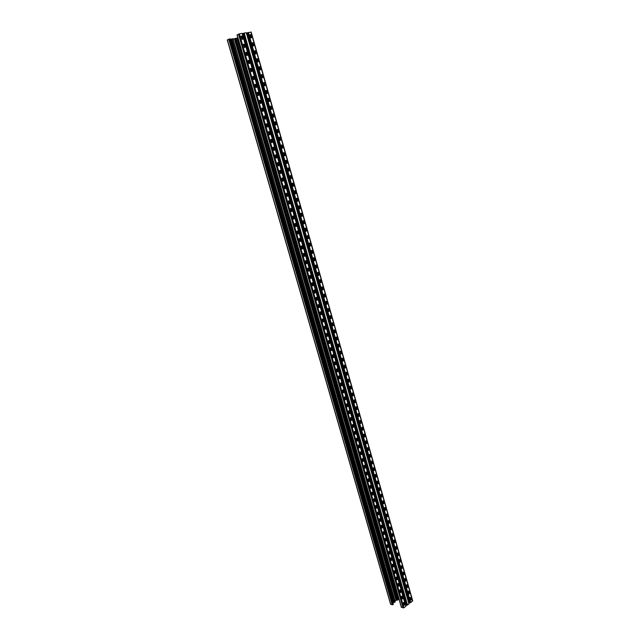 <?xml version="1.0" encoding="UTF-8"?>
<svg xmlns="http://www.w3.org/2000/svg" width="640" height="640" viewBox="0 0 640 640"><rect width="100%" height="100%" fill="white"/><g stroke="black" fill="none" stroke-linecap="round" stroke-linejoin="round"><path stroke-width="0.96" d="M241.344 37.008L242.184 39.336M243.6 44.256L244.504 47.44M246.456 54.248L246.816 55.52M248.216 60.4L249.128 63.568M250.52 68.432L251.424 71.592M252.808 76.432L253.712 79.584M255.432 85.592L255.992 87.552M257.368 92.36L258.264 95.496M259.64 100.28L260.536 103.416M261.896 108.184L262.792 111.304M264.288 116.52L265.048 119.168M266.4 123.896L267.288 127.008M268.64 131.712L269.528 134.816M270.864 139.504L271.752 142.608M273.088 147.272L273.976 150.368M275.304 155.016L276.192 158.104M277.52 162.736L278.4 165.808M279.72 170.424L280.6 173.496M281.912 178.096L282.792 181.152M284.104 185.736L284.976 188.776M286.288 193.352L287.152 196.384M288.456 200.952L289.32 203.968M290.624 208.52L291.488 211.52M292.784 216.064L293.64 219.056M294.936 223.584L295.792 226.56M297.088 231.08L297.752 233.416M299.224 238.552L300.072 241.504M301.36 246L302.2 248.936M303.48 253.424L304.32 256.352M305.6 260.824L306.072 262.464M307.712 268.2L308.544 271.096M309.816 275.552L310.648 278.44M311.92 282.88L312.744 285.752M314.008 290.184L314.288 291.152M316.096 297.464L316.912 300.32M318.176 304.728L318.984 307.568M320.24 311.96L321.056 314.792M324.368 326.36L325.168 329.168M326.416 333.528L327.216 336.32M328.464 340.672L329.264 343.456M332.536 354.896L333.328 357.648M334.56 361.976L335.352 364.72M336.584 369.024L337.368 371.76M339.208 378.192L339.376 378.784M340.6 383.072L341.376 385.776M342.608 390.056L343.376 392.76M344.6 397.024L345.368 399.712M347.024 405.504L347.352 406.648M348.568 410.896L349.336 413.56M350.544 417.8L351.304 420.448M352.52 424.68L353.272 427.32M354.752 432.488L355.232 434.168M356.44 438.376L357.184 440.992M358.392 445.192L359.136 447.8M360.336 451.984L361.08 454.584M362.384 459.144L363.016 461.344M364.208 465.512L364.944 468.088M366.136 472.248L366.872 474.808M368.056 478.96L368.792 481.512M369.976 485.656L370.704 488.192M371.888 492.328L372.608 494.856M373.792 498.976L374.512 501.496M375.688 505.608L376.408 508.12M377.584 512.216L378.296 514.72M379.464 518.808L380.184 521.296M381.352 525.376L382.056 527.856M383.224 531.928L383.816 534.008M385.096 538.464L385.8 540.92M386.96 544.976L387.656 547.424M388.816 551.464L389.512 553.904M390.672 557.936L391.088 559.4M392.52 564.392L393.208 566.808M394.36 570.824L395.048 573.232M396.2 577.232L396.88 579.632M398.024 583.632L398.272 584.496M399.856 590.008L400.536 592.384M401.672 596.36L401.968 597.928M397.752 596.488L398.16 596.136L397.504 593.864L397.12 594.152L397.784 596.608M395.968 590.288L396.376 589.936L395.72 587.656L395.336 587.944L396 590.408M394.184 584.072L394.592 583.72L393.936 581.432L393.528 581.776L394.24 584.216M392.392 577.832L392.808 577.488L392.144 575.192L391.728 575.536L392.448 577.976M390.592 571.584L391.008 571.24L390.344 568.928L389.928 569.272L390.648 571.72M388.792 565.312L389.208 564.968L388.536 562.648M386.984 559.016L387.4 558.68L386.728 556.352L386.32 556.688L387.016 559.128L387.456 558.872M385.176 552.712L385.592 552.368L384.92 550.032L384.504 550.368L385.208 552.816L385.648 552.56M383.36 546.376L383.776 546.048L383.096 543.696M381.536 540.032L381.952 539.696L381.272 537.344M379.704 533.664L380.128 533.336L379.44 530.968L379.024 531.296L379.736 533.768M377.872 527.28L378.296 526.952L377.608 524.576L377.184 524.904L377.92 527.408M376.032 520.88L376.456 520.552L375.768 518.168L375.344 518.496L376.08 521M374.184 514.456L374.616 514.136L373.92 511.736L373.496 512.056L374.216 514.552L374.664 514.312M372.336 508.016L372.768 507.696L372.072 505.288L371.664 505.544L372.36 508.104M370.48 501.552L370.912 501.232L370.216 498.816L369.808 499.072L370.504 501.64M368.616 495.072L369.048 494.76L368.352 492.328L367.944 492.584L368.64 495.16M366.752 488.576L367.184 488.264L366.48 485.824L366.056 486.136L366.8 488.688M364.88 482.056L365.312 481.744L364.608 479.296L364.176 479.608L364.928 482.168M363 475.52L363.44 475.208L362.728 472.752L362.296 473.064L363.024 475.6M361.12 468.96L361.552 468.656L360.84 466.184L360.408 466.496L361.136 469.04L361.6 468.816M359.232 462.384L359.664 462.08L358.952 459.6L358.52 459.904L359.248 462.456L359.712 462.24M357.336 455.792L357.776 455.488L357.056 453L356.616 453.296L357.352 455.856L357.816 455.64M355.432 449.168L355.872 448.872L355.152 446.368L354.712 446.672L355.456 449.24L355.92 449.024M353.528 442.536L353.968 442.232L353.248 439.728L352.808 440.024L353.576 442.624M351.616 435.88L352.056 435.576L351.328 433.064M349.696 429.2L350.136 428.904L349.416 426.376L348.968 426.672L349.712 429.256L350.184 429.048M347.776 422.504L348.216 422.208L347.488 419.672L347.04 419.96L347.792 422.56L348.264 422.352M345.84 415.784L346.288 415.496L345.552 412.944L345.112 413.232L345.888 415.872M343.904 409.048L344.36 408.76L343.616 406.2M341.968 402.288L342.416 402L341.672 399.432L341.224 399.72L342.016 402.368M340.016 395.512L340.472 395.224L339.728 392.648L339.28 392.928L340.032 395.552L340.512 395.36M338.064 388.712L338.52 388.432L337.768 385.84L337.32 386.112L338.08 388.752M336.104 381.888L336.56 381.608L335.808 379.008L335.36 379.288L336.12 381.928L336.6 381.736M334.144 375.048L334.6 374.776L333.848 372.16L333.392 372.432L334.152 375.088L334.632 374.896M332.168 368.184L332.632 367.912L331.872 365.288L331.416 365.56L332.216 368.248M330.624 361.096L329.896 358.392L329.432 358.664L330.2 361.336L330.672 361.096M328.208 354.4L328.672 354.128L327.904 351.48L327.448 351.752L328.256 354.456M326.656 347.272L325.92 344.544L325.456 344.808L326.224 347.496L326.704 347.264M324.224 340.52L324.688 340.264L323.92 337.592L323.456 337.856L324.232 340.544M322.664 333.36L321.912 330.616L321.456 330.872L322.232 333.576L322.704 333.352M320.216 326.568L320.68 326.304L319.904 323.616L319.44 323.872L320.256 326.616M318.648 319.36L317.888 316.592L317.424 316.848L318.208 319.568L318.688 319.36M316.624 312.328L315.872 309.552L315.4 309.8L316.184 312.528L316.672 312.328M314.6 305.272L313.84 302.488L313.368 302.736L314.152 305.472L314.64 305.272M312.568 298.2L311.808 295.4L311.336 295.648L312.12 298.392L312.608 298.2M310.528 291.104L309.768 288.288L309.288 288.536L310.08 291.288L310.576 291.096M308.488 283.984L307.72 281.16L307.24 281.4L308.032 284.16L308.528 283.976M306.432 276.84L305.664 274.016L305.184 274.248L305.984 277.016L306.48 276.84M304.376 269.68L303.608 266.84L303.128 267.064L303.92 269.848L304.424 269.672M301.904 262.688L302.336 262.432L301.536 259.648L301.08 259.8L301.856 262.656L302.368 262.512M300.296 255.304L299.784 255.44L298.984 252.64L299.464 252.408L300.288 255.28M299.792 255.448L300.248 255.28M297.376 245.168L298.208 248.048M297.384 245.168L296.896 245.392L297.704 248.2L298.168 248.048M295.296 237.904L296.128 240.792L295.672 240.976L294.808 238.128L295.296 237.904M295.632 240.96L296.088 240.8M293.2 230.616L294.04 233.512L293.576 233.696L292.72 230.832L293.208 230.616M293.536 233.68L294 233.52M291.096 223.304L290.616 223.52L291.432 226.352L291.944 226.208M291.904 226.216L291.112 223.328M289.848 218.904L289.32 219.024L288.504 216.184L289 215.968L289.84 218.888M289.336 219.048L289.8 218.896M287.256 211.704L286.416 208.76L286.888 208.608L287.728 211.536M287.232 211.696L287.688 211.552M284.752 201.232L285.616 204.168L285.096 204.296L284.272 201.432L284.768 201.224M285.112 204.328L285.568 204.176M282.624 193.824L283.488 196.776M282.64 193.816L282.144 194.024L282.968 196.896L283.448 196.784M280.488 186.392L281.36 189.36L280.888 189.504L281.32 189.368M278.736 182.064L279.208 181.864L278.376 178.984M276.176 171.472L275.72 171.656L276.6 174.592L277.064 174.4L276.232 171.512L275.736 171.6M274.024 163.976L273.56 164.152L274.448 167.096L274.928 166.96L274.08 164.016L273.576 164.096M271.864 156.448L271.4 156.624L272.24 159.536L272.776 159.448L271.92 156.488L271.408 156.576M269.736 148.88L269.232 149.072L270.072 151.992L270.608 151.904L269.752 148.944L269.232 149.024M268.416 144.344L267.584 141.376L267.056 141.456M265.344 133.736L264.872 133.856L265.384 133.712L266.24 136.72L265.768 136.88L264.896 133.832M264.056 129.144L263.208 126.16L262.68 126.232M261.016 118.52L260.48 118.592L261.336 121.576L261.88 121.504L261.024 118.512M258.8 110.768L258.28 110.944L259.128 113.912L259.68 113.84L258.816 110.848L258.272 110.92M256.552 103.112L256.064 103.224L256.92 106.224L257.472 106.152L256.592 103.096L256.064 103.24M254.336 95.392L253.848 95.52L254.704 98.504L255.248 98.448L254.392 95.44L253.848 95.496M252.144 87.6L251.624 87.768L252.48 90.768L253.032 90.704L252.168 87.696L251.616 87.752M249.912 79.832L249.384 79.992L250.248 83L250.808 82.944L249.936 79.928L249.384 79.976M247.696 72.128L247.144 72.184L248.072 75.256L248.568 75.152L247.704 72.128M245.4 64.264L244.896 64.36L245.768 67.392L246.328 67.344L245.44 64.248M243.144 56.416L242.64 56.512L243.512 59.552L244.08 59.504L243.184 56.4M240.912 48.488L240.376 48.632L241.256 51.68L241.816 51.64L240.944 48.592L240.384 48.632M238.616 40.648L238.112 40.736L238.992 43.784L239.552 43.752L238.656 40.632M392.824 602.624L230.176 39.464M395.024 600.984L396.04 600.224L234.4 38.784L233.064 39M237.2 38.336L237.96 38.208M398.168 598.632L398.752 598.2M388.544 562.648L388.128 562.992L388.848 565.44M383.104 543.696L382.68 544.032L383.384 546.48M383.432 546.504L383.832 546.232M381.28 537.336L380.856 537.672L381.56 540.136L382.008 539.88M379.776 533.784L380.176 533.52M377.944 527.4L378.344 527.136M376.104 520.992L376.504 520.728M372.408 508.128L372.816 507.864M370.552 501.664L370.96 501.408M368.688 495.184L369.096 494.928M366.824 488.68L367.232 488.424M364.952 482.16L365.36 481.912M363.072 475.624L363.48 475.368M353.592 442.624L354.016 442.384M351.336 433.056L350.888 433.36L351.632 435.936L352.104 435.728M345.904 415.864L346.328 415.64M343.624 406.2L343.176 406.488L343.92 409.096L344.4 408.896M342.024 402.36L342.456 402.136M338.128 388.776L338.56 388.56M332.232 368.248L332.664 368.032M330.688 361.152L330.2 361.336M328.264 354.456L328.704 354.248M326.28 347.528L326.72 347.32M324.28 340.576L324.72 340.376M322.28 333.608L322.72 333.408M320.272 326.608L320.712 326.416M318.704 319.4L318.208 319.568M316.232 312.56L316.68 312.368M314.656 305.312L314.152 305.472M312.624 298.232L312.12 298.392M310.584 291.136L310.08 291.288M308.536 284.016L308.032 284.16M306.032 277.048L306.488 276.872M304.432 269.704L303.92 269.848M298.216 248.072L297.704 248.2M291.944 226.232L291.432 226.352M287.264 211.704L287.736 211.552M283.016 196.928L283.496 196.784M280.512 186.392L280.008 186.592L280.888 189.504M278.368 178.936L277.864 179.136L278.696 182.024L279.184 181.928M276.6 174.592L277.04 174.464M267.528 141.336L267.056 141.496L267.896 144.424L268.432 144.344M263.192 126.088L262.68 126.272L263.528 129.216L264.072 129.144M260.96 118.472L260.48 118.616M247.672 72.032L247.144 72.192M245.424 64.208L244.896 64.36M243.176 56.36L242.64 56.512M238.648 40.584L238.112 40.728M392.888 602.584L230.248 39.456M396.04 600.224L234.4 38.784M396.16 600.192L397.464 600.16L398.376 599.352L237.128 38.08L234.536 38.744M393 602.552L394.312 602.52L395.232 601.704L232.984 38.744L230.384 39.416M227.408 39.968L229.992 38.832L393.336 604.4L392.248 604.808L390.672 604.056M412.56 600.768L410.672 602.624L408.848 602.968M246.376 33.048L251.032 32.12M237.168 34.936L239.384 33.832L403.864 607.8L405.904 606.144L242.12 33.432L405.808 606.328M239.384 33.832L241.944 33.424M241.104 36.168L241.864 36.048L242.76 39.184L242.064 39.36L241.104 36.168L241.68 36.136L242.576 39.272M243.432 44.28L244.184 44.16L245.08 47.288L244.384 47.464L243.432 44.28L244 44.248L244.896 47.376M246.64 55.496L245.744 52.376L246.312 52.328L247.392 55.36L246.64 55.496M245.744 52.376L246.496 52.24L247.392 55.36M248.944 63.544L248.056 60.432L248.624 60.384L249.696 63.408L248.944 63.544M248.056 60.432L248.8 60.296L249.696 63.408M251.24 71.568L250.36 68.472L250.864 68.368L251.984 71.424L251.24 71.568M250.384 68.408L251.104 68.328L251.984 71.424M252.648 76.48L253.392 76.328L254.256 79.48L253.536 79.568L252.648 76.48L253.208 76.408L254.096 79.512M255.816 87.536L254.936 84.456L255.432 84.344L256.552 87.384L255.816 87.536M254.936 84.456L255.672 84.304L256.552 87.384M258.088 95.48L257.216 92.408L257.712 92.288L258.824 95.32L258.088 95.48M257.216 92.408L257.952 92.256L258.824 95.32M260.36 103.4L259.48 100.336L259.976 100.208L261.088 103.232L260.36 103.4M259.48 100.336L260.216 100.176L261.088 103.232M262.616 111.288L261.768 108.184L262.296 108.144L263.352 111.12L262.616 111.288M261.768 108.176L262.48 108.072L263.352 111.12M264.672 115.904L265.576 119.04L264.872 119.152L264 116.12L264.672 115.904L264 116.088M266.92 123.744L267.816 126.88L267.112 126.992L266.248 123.968L266.92 123.744L266.248 123.936M269.16 131.568L270.056 134.688L269.352 134.808L268.488 131.792L269.16 131.568L268.488 131.752M271.384 139.36L272.28 142.472L271.584 142.592L270.72 139.584L271.384 139.36L270.72 139.544M273.608 147.128L274.496 150.224L273.808 150.352L272.944 147.36L273.608 147.128L272.952 147.312M275.824 154.872L276.712 157.96L276.016 158.088L275.168 155.104L275.824 154.872L275.168 155.056M278.032 162.584L278.944 165.6L278.28 165.84L277.376 162.824L278.032 162.584L277.4 162.76M280.232 170.272L281.136 173.28L280.48 173.528L279.576 170.52L280.232 170.272L279.6 170.456M283.328 180.936L282.624 181.144L281.8 178.128L282.48 177.984L283.328 180.936L282.256 177.992M285.512 188.568L284.808 188.784L283.992 185.768L284.672 185.624L285.512 188.568L284.448 185.632M287.688 196.176L286.984 196.392L286.144 193.456L286.792 193.2L287.688 196.176L286.632 193.248M289.856 203.752L289.16 203.976L288.344 200.984L289.024 200.824L289.856 203.752L288.808 200.84M292.024 211.312L291.328 211.536L290.512 208.552L291.184 208.392L292.024 211.312L290.976 208.408M294.176 218.84L293.48 219.072L292.648 216.16L293.288 215.896L294.176 218.84L293.136 215.944M295.632 226.584L296.304 226.416L295.648 226.608L294.8 223.688L295.44 223.416L296.328 226.352L295.296 223.464M298.464 233.832L297.776 234.072L296.952 231.184L297.584 230.904L298.464 233.832L297.44 230.96M300.6 241.296L299.912 241.536L299.088 238.656L299.728 238.376L300.6 241.296L299.576 238.424M302.728 248.728L302.048 248.976L301.224 246.104L301.904 245.856L302.728 248.728L301.904 245.856M304.168 256.392L304.824 256.2L304.176 256.408L303.368 253.464L304.032 253.272L304.848 256.136L303.84 253.296M306.288 263.784L306.944 263.592L306.288 263.792L305.464 260.928L306.104 260.632L306.968 263.528L305.952 260.688M308.392 271.152L309.048 270.952L308.4 271.16L307.6 268.24L308.256 268.048L309.072 270.888L308.256 268.048M310.496 278.496L311.152 278.296L310.496 278.496L309.712 275.592L310.36 275.392L311.176 278.232L310.36 275.392M312.592 285.816L313.24 285.608L312.592 285.816L311.808 282.92L312.456 282.72L313.264 285.544L312.456 282.72M314.68 293.112L315.328 292.904L314.68 293.112L313.88 290.296L314.496 289.984L315.352 292.84L314.544 290.024M317.432 300.104L316.768 300.384L315.96 297.576L316.632 297.296L317.432 300.104L316.632 297.296M318.84 307.632L319.488 307.416L318.84 307.624L318.04 304.832L318.656 304.52L319.512 307.352L318.52 304.584M321.576 314.576L320.912 314.864L320.136 312.008L320.776 311.784L321.576 314.576L320.592 311.816M323.016 322.104L322.2 319.224L322.84 319L323.632 321.776L322.656 319.024M323.632 321.776L323.024 322.096M325.032 329.248L325.664 329.016L325.024 329.232L324.256 326.408L324.896 326.184L325.688 328.952L324.712 326.208M327.08 336.408L327.712 336.176L327.072 336.384L326.288 333.64L326.896 333.312L327.736 336.112L326.76 333.376M329.776 343.24L329.128 343.544L328.36 340.72L328.992 340.488L329.776 343.24L328.808 340.52M331.16 350.656L331.792 350.416L331.152 350.632L330.376 347.912L330.976 347.576L331.816 350.352L330.84 347.64M333.192 357.752L332.432 354.944L333.056 354.704L333.84 357.44L332.872 354.736M333.84 357.44L333.24 357.776M335.216 364.816L335.84 364.568L335.208 364.784L334.432 362.088L335.032 361.744L335.864 364.504L334.896 361.808M337.232 371.864L336.456 369.144L337.064 368.792L337.88 371.552L336.92 368.864M337.272 371.896L337.88 371.552M339.888 378.568L339.248 378.888L338.488 376.112L339.112 375.856L339.888 378.568L338.928 375.896M341.288 385.928L340.496 383.12L341.12 382.864L341.896 385.568L340.936 382.904M341.896 385.568L341.304 385.92M343.888 392.544L343.248 392.872L342.48 390.176L343.08 389.816L343.888 392.544L342.936 389.888M345.88 399.504L345.24 399.832L344.472 397.144L345.064 396.784L345.88 399.504L344.928 396.856M347.864 406.432L347.232 406.768L346.488 404.024L347.096 403.76L347.864 406.432L346.92 403.8M349.84 413.344L349.208 413.688L348.464 410.952L349.08 410.68L349.84 413.344L348.896 410.72M351.216 420.608L350.44 417.848L351.024 417.544L351.816 420.24L350.872 417.616M351.816 420.24L351.232 420.608M353.776 427.104L353.152 427.456L352.416 424.736L353.024 424.456L353.776 427.104L352.84 424.496M355.112 434.304L354.376 431.592L354.984 431.312L355.736 433.952L354.808 431.352M355.144 434.336L355.736 433.952M357.696 440.784L357.072 441.136L356.312 438.496L356.888 438.12L357.696 440.784L356.76 438.192M359.048 447.976L358.288 445.248L358.888 444.96L359.64 447.584L358.712 445.008M359.64 447.584L359.064 447.968M361.584 454.368L360.96 454.736L360.232 452.048L360.832 451.752L361.584 454.368L360.656 451.8M362.928 461.528L362.176 458.824L362.768 458.52L363.52 461.136L362.592 458.576M363.52 461.136L362.952 461.528M365.448 467.88L364.832 468.248L364.088 465.64L364.656 465.248L365.448 467.88L364.528 465.328M367.376 474.6L366.76 474.976L366.04 472.312L366.632 472.008L367.376 474.6L366.456 472.056M368.68 481.68L367.96 479.024L368.552 478.712L369.288 481.304L368.376 478.768M368.704 481.704L369.288 481.304M370.592 488.36L369.872 485.712L370.464 485.4L371.2 487.984L370.288 485.456M370.624 488.392L371.2 487.984M372.528 495.056L371.784 492.384L372.376 492.072L373.112 494.648L372.2 492.128M373.112 494.648L372.552 495.048M374.408 501.672L373.688 499.04L374.272 498.72L375.008 501.288L374.104 498.776M374.432 501.696L375.008 501.288M376.328 508.32L375.592 505.672L376.168 505.352L376.904 507.904L376 505.408M376.904 507.904L376.344 508.32M378.216 514.928L377.48 512.28L378.064 511.96L378.792 514.504L377.896 512.016M378.792 514.504L378.24 514.92M380.08 521.48L379.368 518.872L379.952 518.544L380.672 521.088L379.776 518.608M380.104 521.504L380.672 521.088M381.96 528.048L381.248 525.44L381.832 525.112L382.552 527.648L381.656 525.176M381.984 528.072L382.552 527.648M383.856 534.616L383.104 532.064L383.704 531.664L384.424 534.184L383.672 534.032M384.424 534.184L383.88 534.608M385.72 541.136L385 538.528L385.568 538.192L386.288 540.712L385.4 538.256M386.288 540.712L385.744 541.136M388.152 547.208L387.56 547.616L386.84 545.104L387.384 544.68L388.152 547.208L387.264 544.76M389.44 554.128L388.72 551.528L389.288 551.184L390.008 553.688L389.12 551.248M390.008 553.688L389.464 554.12M391.272 560.568L390.576 558L391.144 557.656L391.856 560.152L391.112 560M391.856 560.152L391.312 560.584M393.136 567.04L392.424 564.456L392.984 564.104L393.696 566.592L392.824 564.176M393.696 566.592L393.16 567.032M394.952 573.44L394.264 570.888L394.832 570.536L395.536 573.016L394.664 570.608M395.536 573.016L395 573.456M396.792 579.848L396.104 577.304L396.664 576.952L397.368 579.424L396.496 577.016M397.368 579.424L396.832 579.864M398.64 586.256L397.912 583.768L398.496 583.344L399.2 585.808L398.432 585.592M399.2 585.808L398.664 586.256M400.44 592.6L399.736 590.144L400.272 589.696L401.024 592.176L400.152 589.784M400.464 592.624L401.024 592.176M402.28 598.976L401.576 596.432L402.136 596.072L402.84 598.52L401.968 596.136M402.84 598.52L402.304 598.968M404.072 605.28L403.392 602.768L403.944 602.408L404.648 604.848L403.784 602.472M404.648 604.848L404.12 605.304M250.76 37.888L249.872 34.768L250.432 34.736L251.504 37.76L250.76 37.888M249.872 34.768L250.616 34.648L251.504 37.76M253.048 45.928L252.16 42.824L252.72 42.792L253.784 45.808L253.048 45.928M252.184 42.76L252.904 42.696L253.784 45.808M255.328 53.952L254.448 50.856L255 50.808L256.064 53.824L255.328 53.952M254.448 50.856L255.184 50.728L256.064 53.824M257.6 61.944L256.72 58.856L257.272 58.808L258.336 61.808L257.6 61.944M256.72 58.856L257.456 58.72L258.336 61.808M258.992 66.832L259.728 66.696L260.584 69.832L259.864 69.912L258.992 66.832L259.544 66.776L260.416 69.864M261.928 74.592L262.84 77.76L262.128 77.848L261.256 74.784L261.928 74.592L261.248 74.776M264.184 82.512L265.088 85.672L264.376 85.768L263.504 82.704L264.184 82.512L263.504 82.696M265.752 90.608L266.48 90.448L267.328 93.56L266.616 93.648L265.752 90.608L266.296 90.528L267.16 93.592M268.664 98.272L269.56 101.416L268.856 101.512L267.992 98.48L268.664 98.272L267.992 98.456M270.888 106.112L271.776 109.248L271.088 109.352L270.224 106.32L270.888 106.112L270.24 106.264M273.112 113.928L274 117.048L273.304 117.16L272.448 114.144L273.112 113.928L272.448 114.112M274.664 121.936L275.384 121.76L276.216 124.832L275.52 124.944L274.664 121.936L275.192 121.832L276.048 124.872M277.536 129.488L278.416 132.584L277.728 132.704L276.872 129.704L277.536 129.488L276.872 129.664M279.104 137.384L279.784 137.264L280.616 140.312L279.928 140.432L279.08 137.448L279.6 137.328L280.448 140.352M281.928 144.936L282.824 147.952L282.176 148.184L281.272 145.168L281.928 144.936L281.296 145.104M284.112 152.624L285.008 155.632L284.36 155.864L283.464 152.856L284.112 152.624L283.48 152.792M286.288 160.288L287.16 163.344L286.48 163.48L285.64 160.52L286.288 160.288L285.656 160.472M288.464 167.928L289.328 170.976L288.656 171.112L287.816 168.168L288.464 167.928L287.84 168.104M291.512 178.512L290.816 178.72L290.008 175.72L290.68 175.576L291.512 178.512L290.456 175.592M293.672 186.096L292.976 186.304L292.168 183.312L292.84 183.168L293.672 186.096L292.616 183.176M295.816 193.648L295.128 193.864L294.32 190.88L294.984 190.728L295.816 193.648L294.768 190.744M297.96 201.176L297.264 201.4L296.464 198.424L297.128 198.272L297.96 201.176L296.92 198.28M300.088 208.68L299.408 208.904L298.6 205.944L299.264 205.784L300.088 208.68L299.056 205.8M302.216 216.168L301.536 216.392L300.736 213.44L301.4 213.272L302.216 216.168L301.192 213.288M304.336 223.624L303.656 223.856L302.832 220.968L303.464 220.704L304.336 223.624L303.312 220.752M305.824 231.328L306.424 231.12L305.768 231.288L304.976 228.352L305.632 228.184L306.448 231.056L305.432 228.2M307.88 238.704L308.536 238.528L307.888 238.72L307.088 235.776L307.744 235.6L308.56 238.464L307.544 235.616M310.656 245.848L309.984 246.096L309.192 243.176L309.848 243L310.656 245.848L309.648 243.016M312.08 253.464L312.728 253.272L312.08 253.472L311.264 250.616L311.944 250.368L312.752 253.208L311.944 250.368M314.168 260.8L314.816 260.616L314.168 260.816L313.36 257.968L313.976 257.68L314.84 260.552L313.832 257.736M316.248 268.12L316.896 267.928L316.248 268.128L315.464 265.232L316.112 265.04L316.912 267.864L315.92 265.056M318.992 275.16L318.32 275.416L317.52 272.6L318.136 272.304L318.992 275.16L318.184 272.336M320.392 282.688L321.032 282.488L320.392 282.688L319.592 279.88L320.256 279.616L321.056 282.424L320.256 279.616M322.496 289.976L321.656 287.136L322.32 286.872L323.112 289.672L322.32 286.872M323.112 289.672L322.504 289.976M324.512 297.168L325.144 296.96L324.504 297.16L323.712 294.376L324.376 294.104L325.168 296.896L324.376 294.104M326.56 304.368L327.192 304.16L326.552 304.36L325.768 301.584L326.376 301.28L327.216 304.096L326.232 301.336M329.256 311.272L328.6 311.552L327.832 308.712L328.464 308.496L329.256 311.272L328.28 308.528M331.288 318.424L330.64 318.712L329.872 315.88L330.504 315.664L331.288 318.424L330.312 315.688M332.664 325.848L333.296 325.616L332.664 325.824L331.88 323.088L332.48 322.768L333.32 325.56L332.344 322.832M334.728 332.992L333.928 330.144L334.56 329.92L335.336 332.664L334.368 329.952M335.336 332.664L334.744 332.992M336.704 340.048L337.328 339.816L336.704 340.024L335.928 337.312L336.528 336.984L337.352 339.752L336.384 337.048M339.36 346.816L338.72 347.12L337.944 344.392L338.536 344.056L339.36 346.816L338.4 344.12M341.36 353.864L340.72 354.168L339.968 351.376L340.592 351.144L341.36 353.864L340.408 351.176M342.76 361.224L341.968 358.416L342.592 358.168L343.36 360.88L342.4 358.208M343.36 360.88L342.768 361.216M345.352 367.88L344.712 368.192L343.944 365.488L344.528 365.144L345.352 367.88L344.4 365.216M346.736 375.208L345.952 372.416L346.568 372.16L347.336 374.856L346.384 372.2M347.336 374.856L346.744 375.2M349.312 381.816L348.68 382.136L347.912 379.448L348.496 379.096L349.312 381.816L348.36 379.168M351.28 388.744L350.648 389.072L349.912 386.328L350.52 386.072L351.28 388.744L350.336 386.112M352.656 396.016L351.88 393.248L352.488 392.992L353.248 395.656L352.304 393.032M353.248 395.656L352.664 396.016M354.616 402.912L353.848 400.152L354.448 399.888L355.208 402.552L354.264 399.928M355.208 402.552L354.624 402.912M356.568 409.784L355.8 407.032L356.4 406.768L357.16 409.424L356.224 406.808M357.16 409.424L356.584 409.784M359.104 416.272L358.488 416.608L357.752 413.896L358.352 413.624L359.104 416.272L358.176 413.672M360.456 423.472L359.696 420.736L360.264 420.432L361.048 423.096L360.12 420.504M361.048 423.096L360.472 423.464M362.984 429.904L362.368 430.248L361.616 427.616L362.184 427.248L362.984 429.904L362.056 427.32M364.328 437.064L363.568 434.352L364.168 434.064L364.912 436.688L363.984 434.112M364.912 436.688L364.344 437.064M366.248 443.832L365.496 441.128L366.088 440.84L366.832 443.456L365.912 440.888M366.832 443.456L366.264 443.832M368.144 450.552L367.4 447.944L367.96 447.568L368.752 450.2L367.832 447.64M368.752 450.2L368.184 450.576M370.08 457.312L369.336 454.616L369.92 454.328L370.664 456.92L369.744 454.376M370.664 456.92L370.104 457.304M371.96 463.984L371.224 461.4L371.784 461.008L372.568 463.624L371.656 461.088M371.992 464.016L372.568 463.624M373.864 470.672L373.152 468.024L373.736 467.728L374.464 470.304L373.56 467.776M374.464 470.304L373.912 470.696M376.36 476.968L375.76 477.336L375.048 474.696L375.632 474.392L376.36 476.968L375.456 474.448M377.648 483.984L376.944 481.352L377.52 481.048L378.248 483.608L377.52 483.528M377.68 484.008L378.248 483.608M379.56 490.64L378.824 487.984L379.408 487.672L380.136 490.232L379.232 487.728M380.136 490.232L379.584 490.632M382.008 496.832L381.416 497.216L380.704 494.6L381.288 494.288L382.008 496.832L381.112 494.344M383.288 503.8L382.56 501.256L383.112 500.848L383.88 503.416L382.984 500.936M383.312 503.824L383.88 503.416M385.176 510.392L384.432 507.832L385.024 507.448L385.744 509.976L385.008 509.864M385.744 509.976L385.2 510.384M387.04 516.936L386.32 514.32L386.888 513.992L387.608 516.52L386.72 514.056M387.608 516.52L387.064 516.936M388.872 523.44L388.176 520.848L388.744 520.528L389.464 523.048L388.576 520.584M389.464 523.048L388.92 523.456M390.72 529.944L390.024 527.36L390.592 527.032L391.312 529.544L390.424 527.096M390.744 529.968L391.312 529.544M392.568 536.432L391.872 533.856L392.44 533.528L393.152 536.032L392.272 533.592M392.592 536.456L393.152 536.032M394.992 542.496L394.408 542.896L393.696 540.4L394.232 539.976L394.992 542.496L394.112 540.064M396.24 549.344L395.552 546.784L396.112 546.448L396.824 548.936L395.944 546.512M396.264 549.368L396.824 548.936M398.096 555.8L397.384 553.224L397.944 552.88L398.648 555.368L397.776 552.952M398.648 555.368L398.112 555.792M399.896 562.184L399.208 559.64L399.744 559.272L400.472 561.768L399.6 559.36M399.912 562.208L400.472 561.768M401.736 568.6L401.032 566.04L401.584 565.688L402.288 568.16L401.416 565.76M402.288 568.16L401.752 568.592M403.52 574.944L402.84 572.416L403.4 572.064L404.096 574.528L403.232 572.136M403.544 574.968L404.096 574.528M405.904 580.872L405.328 581.296L404.648 578.776L405.2 578.424L405.904 580.872L405.04 578.496M407.128 587.632L406.432 585.184L406.96 584.744L407.704 587.208L406.84 584.832M407.152 587.656L407.704 587.208M408.928 593.944L408.256 591.44L408.8 591.08L409.496 593.52L408.64 591.152M408.952 593.968L409.496 593.52M410.72 600.24L410.024 597.808L410.552 597.36L411.288 599.808L410.432 597.456M411.288 599.808L410.76 600.256M246.128 32.768L244.208 33.072L407.52 605.024L409.064 603.736L246.304 32.776L408.968 603.92M264.544 116.016L265.416 119.08M266.792 123.856L267.656 126.92M269.024 131.672L269.888 134.728M271.256 139.464L272.112 142.512M273.48 147.232L274.328 150.272M275.696 154.968L276.544 158.008M277.904 162.68L278.744 165.712M280.104 170.368L280.952 173.336L280.48 173.528M283.12 181.048L282.656 181.184M285.304 188.68L284.864 188.824M287.48 196.28L287.016 196.432M289.648 203.864L289.208 204.016M291.808 211.416L291.376 211.576M293.968 218.944L293.496 219.104M298.256 233.936L297.792 234.096M300.392 241.392L299.92 241.552M302.52 248.824L302.048 248.992M317.216 300.192L316.768 300.376M321.36 314.656L320.912 314.848M323.424 321.856L322.968 322.056M329.56 343.312L329.12 343.52M333.624 357.504L333.184 357.72M337.664 371.616L337.224 371.832M339.672 378.632L339.232 378.848M341.672 385.632L341.24 385.848M343.672 392.608L343.24 392.824M345.664 399.56L345.232 399.784M347.648 406.488L347.216 406.72M349.624 413.4L349.192 413.632M351.6 420.288L351.168 420.52M353.56 427.16L353.136 427.392M355.52 434L355.096 434.24M357.48 440.832L357.048 441.072M359.424 447.632L359 447.872M361.368 454.416L360.944 454.664M363.304 461.176L362.88 461.424M365.232 467.92L364.808 468.168M367.152 474.64L366.736 474.896M369.072 481.344L368.656 481.592M370.984 488.024L370.568 488.28M372.888 494.68L372.48 494.936M374.792 501.32L374.376 501.584M376.688 507.936L376.272 508.2M378.576 514.536L378.168 514.8M380.456 521.112L380.048 521.384M382.336 527.672L381.928 527.944M383.536 531.72L384.224 534.144L383.8 534.488M386.072 540.728L385.672 541.008M387.936 547.232L387.528 547.512M389.784 553.712L389.384 553.992M390.976 557.72L391.656 560.104L391.24 560.448M393.48 566.616L393.08 566.896M395.32 573.032L394.92 573.32M397.152 579.44L396.752 579.728M398.328 583.408L399 585.752L398.584 586.112M261.8 74.72L262.856 77.704M264.048 82.64L264.92 85.704M268.528 98.392L269.576 101.352M270.76 106.232L271.624 109.28M272.984 114.04L273.84 117.088M277.4 129.592L278.256 132.624M281.792 145.04L282.632 148.056M283.976 152.728L284.816 155.736M286.16 160.384L286.984 163.392M288.328 168.016L289.168 170.968L288.704 171.152M291.304 178.632L290.856 178.76M293.456 186.208L293.008 186.344M295.608 193.76L295.152 193.896M297.744 201.288L297.288 201.432M299.88 208.792L299.424 208.936M302.008 216.264L301.552 216.416M304.128 223.72L303.672 223.88M310.44 245.944L309.992 246.112M318.776 275.248L318.328 275.424M322.904 289.752L322.456 289.936M329.04 311.352L328.6 311.536M331.072 318.504L330.632 318.696M335.12 332.736L334.688 332.936M339.144 346.888L338.712 347.088M341.144 353.928L340.712 354.136M343.144 360.944L342.712 361.16M345.136 367.944L344.704 368.16M347.12 374.92L346.688 375.136M349.096 381.872L348.664 382.088M351.064 388.808L350.64 389.024M353.032 395.72L352.608 395.936M354.992 402.608L354.568 402.832M356.944 409.472L356.52 409.704M358.888 416.32L358.472 416.552M360.832 423.144L360.408 423.376M362.768 429.952L362.344 430.184M364.696 436.736L364.28 436.976M366.616 443.496L366.2 443.736M368.536 450.24L368.12 450.48M370.448 456.968L370.032 457.208M372.352 463.664L371.936 463.912M374.248 470.344L373.84 470.592M376.144 477.008L375.736 477.256M377.344 481.104L378.056 483.584L377.624 483.896M379.912 490.272L379.512 490.52M381.792 496.872L381.384 497.128M383.664 503.448L383.264 503.704M384.856 507.504L385.552 509.944L385.128 510.272M387.384 516.552L386.984 516.816M389.24 523.072L388.84 523.336M392.936 536.056L392.536 536.328M407.52 605.024L405.68 605.368M244.208 33.072L243.672 33.232L407.032 605.144M242.2 33.712L243.672 33.232M403.864 607.8L401.456 607.2M354.992 432.016L354.448 431.976M354.976 431.96L354.432 431.912M347.264 405.008L346.72 404.984M347.248 404.952L346.704 404.928M339.44 377.664L338.896 377.664M339.424 377.616L338.88 377.608M339.008 376.152L338.464 376.152M331.512 349.984L330.976 350M331.504 349.944L330.96 349.96M331.072 348.456L330.536 348.472M323.048 320.408L322.512 320.448M314.92 292.016L314.384 292.072M306.688 263.256L306.16 263.336M255.536 84.536L255.024 84.76M246.536 53.096L246.024 53.344M396.872 600.312L235.216 38.432M397.464 600.16L235.88 38.24M398.256 599.568L236.912 38.072M395.104 601.928L232.768 38.736M394.312 602.52L231.728 38.904M393.72 602.672L231.064 39.104M390.76 604.376L227.376 39.856M392.248 604.808L228.72 39.16M393.024 604.632L229.576 38.896M250.904 32.016L412.584 601.168M248.376 32.416L410.672 602.624M378.232 483.68L377.536 483.576M247.84 32.576L410.192 602.744M246.864 32.976L409.216 602.688M247.136 32.896L409.456 602.624M242.968 33.552L406.304 605.024M242.696 33.632L406.056 605.08M238.512 34.096L403.08 607.976M237.128 34.816L401.552 607.528M407.456 587L406.912 586.856M398.688 584.672L398.128 584.52M398.864 585.288L398.304 585.136M400.24 561.624L399.696 561.496M391.504 559.56L390.944 559.424M392.944 535.944L392.4 535.832M362.728 459.032L362.176 458.968M362.76 459.152L362.208 459.088M355.088 432.352L354.544 432.312M355.128 432.488L354.584 432.44M354.92 431.752L354.368 431.704M347.36 405.352L346.816 405.32M347.408 405.496L346.856 405.472M347.208 404.8L346.656 404.776M339.536 378.008L338.992 378.008M339.584 378.176L339.04 378.176M339.4 377.528L338.856 377.52M331.616 350.336L331.072 350.352M331.496 349.912L330.952 349.928M330.976 348.104L330.432 348.12M322.776 319.464L322.24 319.496L322.776 319.456M322.848 319.696L322.304 319.736M322.944 320.056L322.408 320.096M314.664 291.12L314.128 291.176L314.664 291.112M314.72 291.304L314.184 291.368M314.816 291.656L314.28 291.712M306.448 262.416L305.912 262.496L306.448 262.408M306.488 262.56L305.96 262.64M306.584 262.896L306.056 262.976M298.128 233.352L297.6 233.448L298.128 233.344M298.16 233.448L297.624 233.552M298.248 233.776L297.72 233.88M264.456 115.976L264.008 116.152M264.624 116.296L264.104 116.488M264.648 116.384L264.136 116.576L264.648 116.384M255.648 84.928L255.136 85.152M255.752 85.288L255.232 85.504M255.792 85.432L255.28 85.648L255.792 85.432M246.648 53.496L246.136 53.736M246.76 53.872L246.248 54.12M246.816 54.072L246.304 54.32L246.816 54.08M398.376 599.352L237.128 38.08M395.232 601.704L232.984 38.744M390.608 604.248L227.272 39.952M251.152 32.024L412.728 600.896M242.12 33.432L405.904 606.144M246.304 32.776L409.064 603.736M237.016 34.912L401.392 607.4M407.44 586.928L406.888 586.784M398.672 584.6L398.112 584.448M400.224 561.56L399.68 561.432M391.48 559.488L390.92 559.36M392.928 535.888L392.384 535.776M384.208 534.088L383.656 533.968M385.536 509.904L384.992 509.808M362.776 459.192L362.224 459.128M370.416 456.984L369.952 456.928M355.136 432.52L354.592 432.472M347.408 405.528L346.864 405.496M339.592 378.2L339.048 378.192"/></g></svg>
